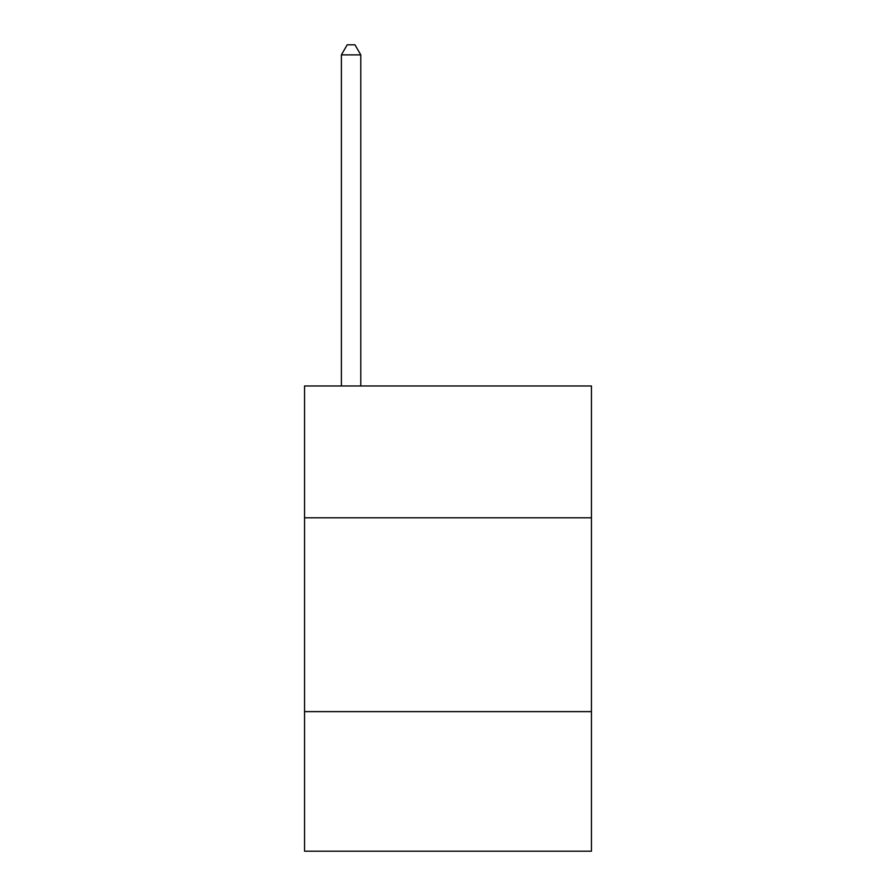 <?xml version="1.0" encoding="UTF-8"?>
<svg xmlns="http://www.w3.org/2000/svg" width="896" height="896" viewBox="0 0 896 896"><rect width="100%" height="100%" fill="white"/><g stroke="black" fill="none" stroke-linecap="round" stroke-linejoin="round"><path stroke-width="1.34" d="M591.45 517.787L591.45 385.974L304.55 385.974L304.55 517.787L591.45 517.787L591.45 851.2L304.55 851.2L304.55 517.787M591.45 711.626L304.55 711.626M360.774 385.974L360.774 54.88L341.387 54.88L341.387 385.974M341.387 54.88L347.2 44.8L354.95 44.8L360.774 54.88"/></g></svg>
